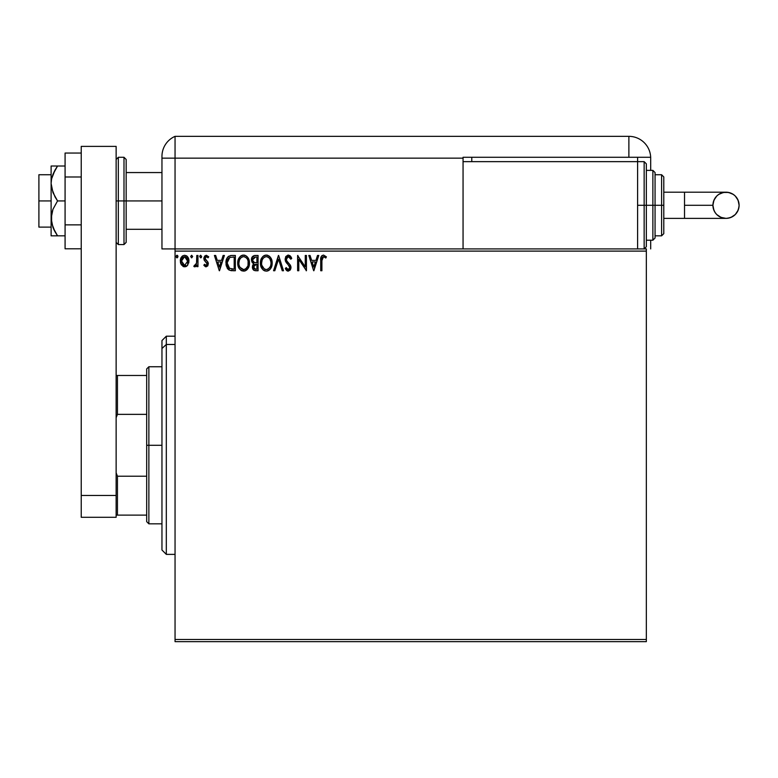 <?xml version="1.0" encoding="UTF-8"?>
<svg xmlns="http://www.w3.org/2000/svg" width="778" height="778" viewBox="0 0 778 778"><rect width="100%" height="100%" fill="white"/><g stroke="black" fill="none" stroke-linecap="round" stroke-linejoin="round"><path stroke-width="1.17" d="M175.05 641.655L646.333 641.655L175.05 641.655L175.05 251.109L646.333 251.109L646.333 639.477L175.05 639.477L175.05 641.655M646.333 248.921L175.05 248.921L175.05 639.477L646.333 639.477L646.333 641.655L646.333 251.109L175.05 251.109L175.05 248.921L646.333 248.921L646.333 251.109L646.333 248.921M187.809 264.977L188.889 260.027L187.897 257.236L186.535 255.806L184.639 255.272L182.752 255.806L180.584 259.045L180.963 264.073L183.696 266.698L185.582 266.698L187.206 265.716L188.947 261.019C188.976 257.849 187.547 255.933 184.639 255.272C181.741 255.943 180.302 257.858 180.331 261.019L181.478 264.987L184.639 266.825L187.527 265.366M196.785 255.466L197.962 255.466L196.785 255.466L196.513 263.431L193.848 266.446L195.434 266.65L196.785 264.987L196.785 266.63L197.962 266.63L197.962 255.466L197.962 266.63L197.962 255.466L196.785 255.466L196.601 263.052L193.848 266.446L194.743 266.825L196.785 264.987L196.785 266.63L197.962 266.63L196.785 266.63M206.102 266.825L207.804 265.852L208.309 263.46L207.677 261.739L205.285 259.502L205.1 257.81L206.442 256.643L208.057 257.819L208.728 256.789L206.306 255.272L204.74 255.981L203.865 257.936L204.215 260.222L207.143 263.693L206.287 265.424L204.517 264.277L203.836 265.24L205.402 266.679L206.102 266.825L208.339 263.898L207.959 262.176L205.003 258.442L206.442 256.643L208.057 257.819L208.728 256.789L206.306 255.272L203.836 258.5L204.215 260.222L207.162 263.956L206.024 265.454L204.517 264.277L203.836 265.24L206.102 266.825M231.474 255.476L228.596 256.273L226.923 258.345L226.028 261.573L226.291 265.862L227.76 268.887L229.413 270.19L235.355 270.744L235.355 255.466L231.805 255.466C227.73 256.02 225.785 258.51 225.96 262.915L229.413 270.19L235.355 270.744L235.355 255.466L235.355 270.744L233.04 270.744M255.019 255.466L258.072 255.466L254.231 255.554L251.907 257.508L251.557 261.019L253.823 263.713L252.724 265.162L252.451 267.797L254.105 270.423L258.072 270.744L258.072 255.466L258.072 270.744L258.072 255.466L255.019 255.466C252.626 255.836 251.43 257.285 251.411 259.803L253.823 263.713L252.393 266.961C252.412 269.363 253.589 270.627 255.913 270.744L258.072 270.744L255.913 270.744M274.819 270.744L273.535 270.744L278.436 255.466L273.535 270.744L274.819 270.744L278.534 259.162L282.249 270.744L283.523 270.744L278.631 255.466L283.523 270.744L278.631 255.466L273.535 270.744L274.819 270.744L278.534 259.162L282.249 270.744L283.523 270.744L282.249 270.744M305.258 255.466L305.258 266.835L297.624 255.466L297.624 270.744L298.801 270.744L298.801 259.356L306.435 270.744L306.435 255.466L305.258 255.466L306.435 255.466L305.258 255.466L305.258 266.835L297.624 255.466L297.624 270.744L298.801 270.744L298.801 259.356L306.435 270.744L306.435 255.466L306.192 270.744M321.907 260.581L322.51 257.158L323.93 256.701L325.807 258.014L326.41 256.837L323.522 255.077L321.946 255.631L321.032 257.041L320.731 270.744L321.907 270.744L321.907 260.581L323.531 256.643L325.807 258.014L326.41 256.837L323.522 255.077C321.188 255.874 320.264 257.654 320.731 260.426L320.731 270.744L321.907 270.744L321.907 260.581M317.492 255.466L318.776 255.466L313.874 270.744L318.776 255.466L317.492 255.466L315.926 260.367L311.638 260.367L310.062 255.466L308.788 255.466L313.68 270.744L318.776 255.466L317.492 255.466L315.926 260.367L311.638 260.367L310.062 255.466L308.788 255.466L313.68 270.744L308.788 255.466L310.062 255.466M288.317 255.077L285.905 256.477L285.088 259.21L285.847 261.923L289.611 266.591L289.708 268.313L288.91 269.402L287.539 269.373L286.207 267.613L285.293 268.546L286.421 270.277L288.239 271.133L290.311 269.937L290.933 266.961L290.126 264.87L286.654 260.737L286.401 258.315L288.405 256.643L290.797 259.191L291.75 258.413L290.068 255.738L288.317 255.077L285.088 259.21L289.795 267.632L288.249 269.567L286.207 267.613L285.293 268.546L288.239 271.133L290.962 267.574L290.359 265.249L286.654 260.737L286.265 259.23L288.405 256.643L290.797 259.191L291.75 258.413L288.317 255.077M272.174 263.042L271.396 259.025L269.908 256.74L267.632 255.272L264.919 255.272L262.653 256.769L261.184 259.084L260.445 262.429L260.747 265.862L262.818 269.626L264.997 270.948L267.058 271.084L268.945 270.306L270.802 268.303L272.174 263.042C272.222 258.695 270.258 256.04 266.28 255.077C262.293 256.069 260.348 258.753 260.416 263.11C260.348 267.515 262.322 270.19 266.368 271.133C270.326 270.092 272.251 267.399 272.174 263.042M249.456 263.042L248.678 259.025L247.2 256.74L244.914 255.272L242.201 255.272L239.935 256.769L238.467 259.084L237.728 262.429L238.029 265.862L239.118 268.391L241.024 270.374L245.012 270.919L248.085 268.303L249.456 263.042C249.514 258.695 247.55 256.04 243.563 255.077C239.585 256.069 237.63 258.753 237.708 263.11C237.63 267.515 239.614 270.19 243.65 271.133C247.608 270.092 249.544 267.399 249.456 263.042L249.378 264.394M223.111 255.466L224.395 255.466L219.493 270.744L224.395 255.466L223.111 255.466L221.545 260.367L217.257 260.367L215.681 255.466L214.407 255.466L219.299 270.744L224.395 255.466L223.111 255.466L221.545 260.367L217.257 260.367L215.681 255.466L214.407 255.466L219.299 270.744L214.407 255.466L215.681 255.466M201.677 256.546L200.695 255.272L199.732 256.322L200.695 257.819L201.677 256.546L200.695 257.819L201.677 256.546L200.695 255.272L199.722 256.546L200.695 257.819L199.722 256.546L200.695 255.272L201.677 256.546M192.672 256.546L191.689 255.272L190.727 256.322L191.689 257.819L192.672 256.546L191.689 257.819L192.672 256.546L191.689 255.272L190.717 256.546L191.689 257.819L190.717 256.546L191.689 255.272L192.672 256.546M177.987 256.546L177.433 255.398L176.587 255.398L176.023 256.546L176.587 257.703L177.433 257.703L177.987 256.546L177.005 257.819L177.987 256.546L177.005 257.819L176.023 256.546L177.005 257.819L176.023 256.546L177.005 255.272L176.023 256.546L177.005 255.272L177.987 256.546L176.587 255.398M321.907 270.744L320.731 270.744M320.74 259.706L320.76 258.977M320.769 258.889L320.886 257.664M321.081 256.915L321.324 256.38M326.41 256.837L325.807 258.014M324.951 257.294L323.24 256.682M322.209 257.664L322.034 258.228M313.777 267.058L312.134 261.933L315.421 261.933L313.777 267.058L312.134 261.933L315.421 261.933L313.777 267.058M298.801 270.744L297.624 270.744L297.886 255.466M290.787 256.536L291.507 257.829M291.75 258.413L290.797 259.191L289.931 257.586M288.852 256.721L288.006 256.682M286.275 258.996L286.294 259.628M286.265 259.23L286.926 261.194M287.238 261.641L289.406 264.014M290.252 265.055L290.632 265.794M290.816 266.368L290.933 266.961M290.953 267.262L290.953 267.885M290.933 268.186L290.32 269.937M287.714 271.075L287.033 270.783M286.693 270.53L287.238 270.9M286.294 270.131L285.798 269.441M285.293 268.546L286.207 267.613L286.567 268.254M286.207 267.613L286.674 268.42M286.994 268.867L287.549 269.382M287.879 269.519L288.424 269.558M289.708 268.303L289.795 267.632M289.377 266.105L288.735 265.269M287.131 263.616L286.703 263.12M286.664 263.081L286.236 262.526M285.526 261.291L285.283 260.601M285.545 257.11L285.896 256.487M285.925 256.458L287.938 255.106M289.611 266.591L289.747 267.107M287.315 257.003L288.405 256.643M272.154 263.723L272.096 264.394M271.172 267.613L271.648 266.436M271.483 266.893L270.802 268.293M270.423 268.867L269.985 269.402M269.567 269.82L268.955 270.306L269.567 269.82M268.225 270.725L267.729 270.919M264.987 270.948L264.219 270.647M263.742 270.384L262.945 269.752M262.847 269.655L263.742 270.374M261.184 267.175L260.99 266.659M260.708 265.706L260.504 264.51M260.494 261.739L260.737 260.387M260.941 259.716L261.175 259.103M261.826 257.858L262.643 256.779M262.663 256.759L263.295 256.156M263.693 255.855L264.18 255.573M264.919 255.272L265.58 255.126M266.28 255.077L266.961 255.126M266.98 255.126L267.622 255.272M269.013 255.943L270.355 257.255M270.909 258.092L271.386 259.006M271.522 259.346L271.833 260.319M272.057 261.437L272.144 262.351M262.653 256.769L261.816 257.868M266.037 256.652L266.319 256.643C269.489 257.44 271.045 259.57 270.997 263.042L270.939 261.972M266.864 256.682L267.982 257.041L266.864 256.682M269.227 258.014L269.947 258.977M270.822 261.223L270.997 263.042C271.065 266.553 269.509 268.721 266.319 269.567C263.11 268.76 261.544 266.611 261.593 263.12L261.612 263.664L261.593 263.12C261.525 259.589 263.09 257.43 266.319 256.643M270.394 266.3L269.451 267.904M261.661 264.219L261.612 263.664M264.238 268.906L261.855 265.308M264.812 269.227L265.356 269.431M265.765 269.528L264.714 269.188M264.705 257.012L265.22 256.808M261.855 260.912L261.593 263.12L262.196 259.862L263.606 257.771L262.468 259.288M268.614 257.44L269.207 257.995M267.087 269.48L267.71 269.266M267.914 269.169L266.864 269.519M270.122 266.883L268.391 268.887M270.929 264.16L270.734 265.24M254.056 270.394L252.918 269.207M252.656 268.604L252.461 267.817M252.86 269.1L252.48 265.998M253.278 263.431L252.782 263.09M252.335 262.643L252.004 262.157M251.43 259.414L252.315 256.837M253.258 269.723L253.793 270.229M253.064 261.505L253.647 262.137L252.694 260.679L252.782 258.666L252.587 259.803L255.554 257.032L256.896 257.032L256.896 262.711L254.435 262.536L256.302 262.711L254.435 262.536L252.656 260.494M255.456 269.169L253.57 266.932L253.677 267.807L253.57 266.932L256.293 264.277L255.213 264.384L256.896 264.277L256.896 269.178L254.678 269.013M254.698 264.569L255.213 264.384M253.852 265.551L253.57 266.932L254.27 264.909M253.949 257.285L254.669 257.09M252.782 258.666L253.015 258.17M254.075 268.585L253.677 267.807M256.293 264.277L256.896 264.277L256.896 269.178L255.68 269.178M249.271 265.084L249.378 264.413M248.474 267.593L248.931 266.436M248.464 267.613L248.094 268.293M247.696 268.887L247.278 269.402M246.85 269.83L246.247 270.306L246.85 269.82M245.508 270.725L244.457 271.065M242.279 270.948L241.511 270.647M238.476 267.175L238.272 266.659M237.99 265.716L237.786 264.51M237.786 261.719L237.893 261.009M238.224 259.716L238.467 259.074M239.945 256.759L240.587 256.156M240.83 255.962L241.462 255.573M242.201 255.272L242.862 255.126M244.263 255.126L244.914 255.272M246.295 255.943L247.637 257.255M248.201 258.092L249.125 260.329M239.138 260.912L238.885 263.12C238.807 259.589 240.383 257.43 243.602 256.643L243.047 256.682L243.602 256.643C246.782 257.44 248.338 259.57 248.279 263.042C248.347 266.553 246.791 268.721 243.602 269.567L241.53 268.906L240.003 267.331L243.602 269.567C240.402 268.76 238.827 266.611 238.885 263.12L239.488 259.862L240.888 257.771L239.75 259.288M243.874 256.652L244.681 256.798M238.885 263.12L238.895 263.664L238.885 263.12M238.943 264.219L238.895 263.664M241.997 257.012L242.512 256.808M248.221 264.16L248.221 261.972M248.104 261.223L248.026 265.24M246.509 258.014L247.229 258.977M245.897 257.44L246.5 257.995M243.602 269.567L244.156 269.519L243.602 269.567M244.37 269.48L244.992 269.266M245.196 269.169L244.156 269.519M247.676 266.3L245.673 268.887M231.183 270.647L230.658 270.569M228.858 269.878L228.246 269.402M227.147 268.021L227.614 268.721M226.281 265.823L226.126 265.055M225.999 263.975L226.126 265.026M225.98 262.225L226.116 260.902M226.427 259.589L226.709 258.821M226.923 258.345L227.244 257.771M227.264 257.742L227.623 257.217M228.071 256.721L228.586 256.283M230.463 255.573L231.134 255.495M231.192 270.647L232.116 270.725M229.646 268.556L227.137 262.915L229.773 257.421L234.178 257.032L234.178 269.178L229.121 268.206M227.837 259.405L228.936 257.956M229.957 257.353L230.541 257.207M232.554 269.159L231.698 269.1M227.137 262.915L227.293 261.087L227.137 262.915M227.264 264.637L227.166 263.781M227.721 266.241L227.458 265.473M228.129 267.058L227.74 266.29M228.217 258.763L227.526 260.192M219.406 267.058L217.752 261.933L221.04 261.933L219.406 267.058L217.752 261.933L221.04 261.933L219.406 267.058M203.836 265.24L204.517 264.277L206.024 265.454L207.162 263.956L206.637 262.614M206.88 262.945L207.162 263.956L205.703 261.787M204.215 260.222L203.836 258.5L204.215 260.222M206.306 255.272L208.728 256.789L208.057 257.819L207.745 257.392M206.442 256.643L205.83 256.808M205.1 257.81L205.859 260.134M205.441 259.716L205.003 258.442L206.54 260.659M207.959 262.176L208.309 263.46M201.434 257.392L200.928 257.79M200.588 257.81L199.722 256.546L200.695 255.272M200.481 255.301L199.781 256.108M195.589 266.553L195.093 266.786M194.49 266.796L193.848 266.446L194.403 265.259L195.307 265.376M194.743 266.825L193.848 266.446L194.743 266.825M194.403 265.259L194.928 265.454L194.403 265.259M196.416 263.8L196.669 262.575M196.737 261.622L196.756 261.136M196.776 259.988L196.785 259.22M191.806 257.81L191.32 257.732M190.727 256.332L191.689 255.272M183.686 266.698L182.908 266.377M180.953 264.043L180.622 263.188M180.613 263.12L180.399 262.06M180.584 259.055L180.992 257.936M181.011 257.907L180.584 259.045M181.974 256.458L182.48 256.001M186.846 256.02L187.41 256.565M187.906 257.236L188.344 258.053M188.548 258.559L188.704 259.045M188.704 259.064L188.889 260.017M188.937 260.523L188.889 260.027M188.889 262.05L188.684 263.071M186.039 266.543L186.73 266.144M187.43 256.594L186.535 255.806M182.441 257.849L184.639 256.643L182.947 257.304M187.78 261.009L187.605 259.541L187.78 261.009L184.639 265.454L181.507 261.009L184.639 256.643L187.761 261.389M183.909 265.337L183.248 264.997M183.238 264.997L182.208 263.8M181.682 259.541L182.246 258.16M185.378 256.759L186.72 257.693M185.572 265.269L185.018 265.424M177.121 257.81L176.635 257.732M177.228 255.31L177.744 255.709M269.878 258.87L270.939 261.953M255.554 257.032L256.896 257.032L256.896 262.711L256.302 262.711M239.984 258.87L240.353 258.354M247.676 259.833L248.026 260.873M240.003 267.331L239.138 265.308M232.923 257.032L234.178 257.032L234.178 269.178L233.41 269.178M229.277 268.332L228.372 267.418M187.041 258.16L187.605 259.541M187.605 262.497L187.43 263.071M181.682 262.497L181.546 261.758M166.317 344.469L166.317 336.203L166.317 344.469L175.05 344.469L166.317 344.469L166.317 554.383L166.317 344.469L161.96 348.495L166.317 344.469M161.96 340.56L161.96 348.495L161.96 340.56L166.317 336.203L175.05 336.203M161.96 550.017L161.96 348.495L161.96 550.017L166.317 554.383L175.05 554.383M116.136 375.473L146.682 375.473L146.682 445.288L148.87 445.288L148.87 366.749L148.87 445.288L161.96 445.288L148.87 445.288L148.87 523.837L148.87 445.288L146.682 445.288L146.682 368.928L146.682 375.473L116.136 375.473L116.136 417.747L117.449 414.363L146.682 414.363L117.449 414.363L117.449 375.473L117.449 414.363L116.136 417.747L116.136 404.122M116.136 472.839L117.449 476.224L117.449 515.114L116.136 515.114L117.449 515.114L117.449 476.224L146.682 476.224L146.682 445.288L146.682 521.659L146.682 476.224L117.449 476.224L116.136 472.839L116.136 417.747L116.136 517.292L81.233 517.292L116.136 517.292L116.136 495.479L81.233 495.479L81.233 517.292L81.233 146.381L81.233 495.479L116.136 495.479L116.136 472.839L116.136 486.464M117.449 515.114L146.682 515.114L117.449 515.114M38.9 200.928L51.115 200.928L38.9 200.928L38.9 227.108L38.9 174.739L38.9 200.928M123.994 244.564L118.324 244.564L118.324 200.928L118.324 244.564L118.324 200.928L116.136 200.928L123.994 200.928L123.994 244.564L123.994 200.928L123.994 244.564L126.172 242.376L126.172 200.928L161.96 200.928L126.172 200.928L126.172 159.471L126.172 200.928L126.172 159.471L123.994 157.282L118.324 157.282L118.324 200.928L118.324 157.282L118.324 200.928L123.994 200.928L123.994 157.282L123.994 200.928L126.172 200.928L126.172 242.376L126.172 200.928L123.994 200.928L123.994 157.282M116.136 146.381L116.136 417.747L116.136 146.381L81.233 146.381L116.136 146.381M81.233 224.861L65.08 224.861L65.08 176.985L81.233 176.985L65.08 176.985L65.08 153.052L81.233 153.052L65.08 153.052L65.08 224.861L81.233 224.861M65.08 248.795L81.233 248.795L65.08 248.795L65.08 224.861L65.08 248.795M51.601 235.831L52.962 235.831L51.115 235.831L51.115 218.375L51.115 235.831L65.08 235.831L57.553 235.831L52.962 227.477L51.115 218.375L52.962 209.282L57.553 200.928L65.08 200.928L57.553 200.928L55.005 196.844L51.611 188.111L51.115 183.472L51.601 178.862L52.962 174.369L57.553 166.015L65.08 166.015L51.601 166.015M52.962 174.369L55.005 170.1L51.601 178.862L51.115 183.472L51.115 166.015L51.115 218.375L51.115 183.472L52.972 192.594L57.553 200.928L52.962 209.282L51.601 213.756L51.601 222.994L55.005 231.747L52.962 227.477M55.987 235.831L52.972 235.831L57.553 235.831L55.005 231.747L57.553 235.831M53.653 229.082L55.005 231.747M57.553 166.015L55.005 170.1L57.553 166.015L52.972 166.015M54.382 166.015L54.995 166.015M161.96 156.475L161.96 158.158L175.05 158.158L175.05 248.921L161.96 248.921L161.96 158.158L161.96 248.921L175.05 248.921L175.05 136.344A21.823 21.823 0 0 0 161.96 156.339A21.823 21.823 0 0 1 175.05 136.344L175.05 158.158L175.05 136.344L175.05 158.158L161.96 158.158L161.96 156.874M162.096 153.918L162.009 154.871M175.05 248.921L175.05 158.158L463.056 158.158L463.056 161.649L463.056 157.282L628.877 157.282L628.877 136.344L175.05 136.344L628.877 136.344A21.823 21.823 0 0 1 650.69 158.158L650.69 170.382L650.69 158.158A21.823 21.823 0 0 0 628.877 136.344L628.877 157.282L650.68 157.282L463.056 157.282L463.056 158.158L175.05 158.158L175.05 248.921M161.999 155.036L161.96 156.339M162.592 151.107L162.223 152.955M650.69 240.198L650.69 248.921L650.69 240.198M471.779 161.649L471.779 157.282L471.779 161.649M637.6 161.649L637.6 157.282L637.6 161.649L463.056 161.649L463.056 248.921L463.056 161.649L637.6 161.649L637.6 248.921L637.6 161.649L644.145 161.649L646.333 163.827L646.333 246.743L646.333 205.285L644.145 205.285L644.145 248.921L644.145 205.285L637.6 205.285L644.145 205.285L644.145 161.649M684.523 192.195L726.01 192.195C733.955 192.973 738.322 197.34 739.1 205.285A13.09 13.09 90 0 1 726.01 218.375A13.09 13.09 90 0 1 712.92 205.285L684.523 205.285L684.523 218.375L663.79 218.375L684.523 218.375L684.523 192.195L663.79 192.195L684.523 192.195L684.523 205.285L712.92 205.285L713.912 200.277L716.752 196.027L718.736 194.403L723.452 192.448L728.558 192.448L733.284 194.403L735.268 196.027L738.108 200.277L739.1 205.285L738.847 207.843L738.108 210.293L735.268 214.543L731.019 217.383L728.558 218.122L726.01 218.375L721.002 217.383L716.752 214.543L715.128 212.559L713.912 210.293L712.92 205.285A13.09 13.09 90 0 1 726.01 192.195A13.09 13.09 90 0 1 739.1 205.285C738.322 213.24 733.955 217.607 726.01 218.375L684.523 218.375M646.333 240.198L652.878 240.198L652.878 205.285L652.878 240.198L652.878 205.285L646.333 205.285L646.333 246.743L644.145 248.921L644.145 161.649L644.145 205.285L652.878 205.285L652.878 170.382L655.057 172.56L655.057 238.019L655.057 205.285L652.878 205.285L652.878 170.382L652.878 205.285L655.057 205.285L655.057 237.387M661.601 205.285L661.601 235.831L661.601 205.285L655.057 205.285L661.601 205.285L661.601 174.739L661.601 205.285L663.79 205.285L661.601 205.285M663.79 233.653L663.79 205.285L663.79 233.653L661.601 235.831L655.057 235.831M663.79 176.927L663.79 205.285L663.79 176.927L661.601 174.739L655.057 174.739M655.057 205.285L655.057 172.56L655.057 205.285M646.333 205.285L646.333 163.827L646.333 205.285M146.682 368.928L148.87 366.749L161.96 366.749M161.96 523.837L148.87 523.837L146.682 521.659M51.115 174.739L38.9 174.739M161.96 172.56L126.172 172.56M161.96 229.286L126.172 229.286M51.115 227.108L38.9 227.108M118.324 157.282L116.136 159.471M118.324 244.564L116.136 242.376M726.01 192.195C718.055 192.973 713.698 197.34 712.92 205.285C713.698 213.24 718.055 217.607 726.01 218.375M652.878 240.198L655.057 238.019M646.333 170.382L652.878 170.382"/></g></svg>

